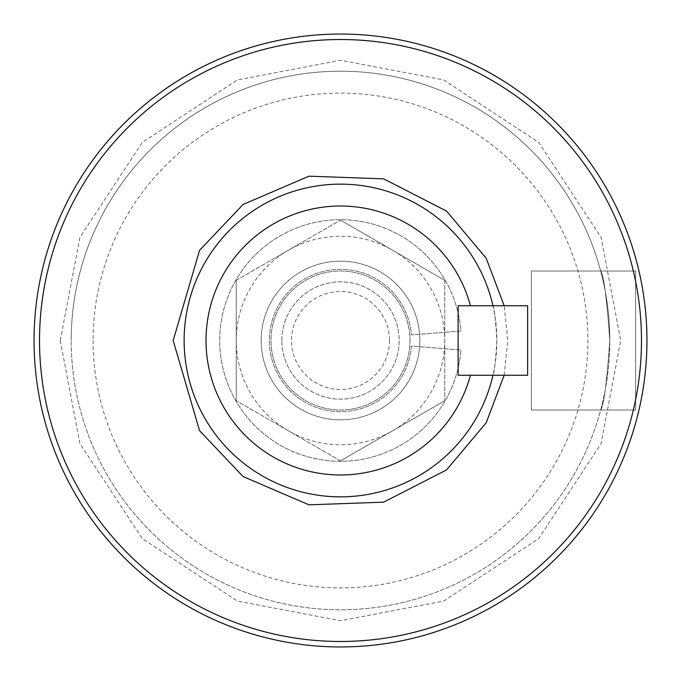 <?xml version="1.0" encoding="UTF-8"?>
<svg xmlns="http://www.w3.org/2000/svg" width="681" height="681" viewBox="0 0 681 681"><rect width="100%" height="100%" fill="white"/><g stroke="black" fill="none" stroke-linecap="round" stroke-linejoin="round"><path stroke-width="0.51" stroke-dasharray="3.4 2.55" d="M492.959 375.248L458.126 375.248L458.126 305.752L458.126 375.248L527.63 375.248L527.63 305.752L458.126 305.752L492.959 305.752C494.278 307.778 495.581 319.363 496.875 340.5C495.581 361.594 494.278 373.179 492.959 375.248L470.418 375.248M261.155 340.5A79.345 79.345 0 0 1 340.5 261.155A79.345 79.345 0 0 1 419.845 340.5A79.345 79.345 0 0 1 340.5 419.845A79.345 79.345 0 0 1 261.155 340.5A79.345 79.345 0 0 1 340.5 261.155A79.345 79.345 0 0 1 419.845 340.5A79.345 79.345 0 0 1 340.5 419.845A79.345 79.345 0 0 1 261.155 340.5M646.95 340.5A306.45 306.45 0 0 1 340.5 646.95A306.45 306.45 0 0 1 34.05 340.5A306.45 306.45 0 0 1 340.5 34.05A306.45 306.45 0 0 1 646.95 340.5A306.45 306.45 0 0 1 340.5 646.95A306.45 306.45 0 0 1 34.05 340.5A306.45 306.45 0 0 1 340.5 34.05A306.45 306.45 0 0 1 646.95 340.5A306.45 306.45 0 0 1 340.5 646.95A306.45 306.45 0 0 1 34.05 340.5A306.45 306.45 0 0 1 340.5 34.05A306.45 306.45 0 0 1 646.95 340.5M411.443 346.084A71.164 71.164 0 0 1 303.317 401.177A71.164 71.164 0 0 1 303.317 279.823A71.164 71.164 0 0 1 411.443 334.916L460.918 331.026A120.792 120.792 0 0 0 277.388 237.507A120.792 120.792 0 0 0 277.388 443.493A120.792 120.792 0 0 0 460.918 349.974A120.792 120.792 0 0 1 277.388 443.493A120.792 120.792 0 0 1 277.388 237.507A120.792 120.792 0 0 1 460.918 331.026L411.443 334.916A71.164 71.164 0 0 0 303.317 279.823A71.164 71.164 0 0 0 303.317 401.177A71.164 71.164 0 0 0 411.443 346.084L460.918 349.974L411.443 346.084M389.498 340.5A48.998 48.998 0 0 1 340.5 389.498A48.998 48.998 0 0 1 291.502 340.5A48.998 48.998 0 0 1 340.5 291.502A48.998 48.998 0 0 1 389.498 340.5M409.996 340.5A69.496 69.496 0 0 1 340.5 409.996A69.496 69.496 0 0 1 271.004 340.5A69.496 69.496 0 0 1 340.5 271.004A69.496 69.496 0 0 1 409.996 340.5A69.496 69.496 0 0 1 340.5 409.996A69.496 69.496 0 0 1 271.004 340.5A69.496 69.496 0 0 1 340.5 271.004A69.496 69.496 0 0 1 409.996 340.5M340.5 460.875L236.256 400.683L340.5 460.875L444.744 400.683L340.5 460.875M444.744 280.317L444.744 400.683L444.744 280.317L340.5 220.125L444.744 280.317M236.256 280.317L340.5 220.125L236.256 280.317L236.256 400.683L236.256 280.317M288.378 250.216A104.244 104.244 0 0 0 288.378 430.784A104.244 104.244 0 0 0 444.744 340.5A104.244 104.244 0 0 0 288.378 250.216M635.62 340.5L635.62 271.004L531.376 271.004L531.376 409.996L531.376 271.004L531.376 409.996L531.376 271.004L600.668 271.004C603.749 275.056 606.788 298.218 609.793 340.5A269.293 269.293 0 0 1 340.5 609.793A269.293 269.293 0 0 1 71.207 340.5A269.293 269.293 0 0 0 340.5 609.793A269.293 269.293 0 0 0 609.793 340.5C606.797 382.705 603.758 405.867 600.668 409.996C603.749 405.944 606.788 382.782 609.793 340.5C606.797 382.705 603.758 405.867 600.668 409.996C603.749 405.944 606.788 382.782 609.793 340.5C606.797 298.295 603.758 275.133 600.668 271.004C603.749 275.056 606.788 298.218 609.793 340.5C606.797 298.295 603.758 275.133 600.668 271.004L531.376 271.004L531.376 409.996L600.668 409.996L531.376 409.996L600.668 409.996L531.376 409.996L531.376 271.004L600.668 271.004L531.376 271.004L531.376 409.996L531.376 271.004L635.62 271.004L635.62 409.996L635.62 271.004L531.376 271.004L635.62 271.004L635.62 409.996L531.376 409.996L635.62 409.996L635.62 340.5M635.62 409.996L531.376 409.996L635.62 409.996M60.26 340.5L79.941 443.654L142.346 538.654L237.346 601.059L340.5 620.74L443.654 601.059L538.654 538.654L601.059 443.654L620.74 340.5L601.059 237.346L538.654 142.346L443.654 79.941L340.5 60.26L237.346 79.941L142.346 142.346L79.941 237.346L60.26 340.5M184.125 340.5A156.375 156.375 0 0 0 340.5 496.875A156.375 156.375 0 0 0 496.875 340.5A156.375 156.375 0 0 0 340.5 184.125A156.375 156.375 0 0 0 184.125 340.5M93.093 340.5A247.407 247.407 0 0 0 340.5 587.907A247.407 247.407 0 0 0 587.907 340.5A247.407 247.407 0 0 0 340.5 93.093A247.407 247.407 0 0 0 93.093 340.5M281.84 340.5A58.66 58.66 0 0 1 340.5 281.84A58.66 58.66 0 0 1 399.16 340.5A58.66 58.66 0 0 1 340.5 399.16A58.66 58.66 0 0 1 281.84 340.5A58.66 58.66 0 0 1 340.5 281.84A58.66 58.66 0 0 1 399.16 340.5A58.66 58.66 0 0 1 340.5 399.16A58.66 58.66 0 0 1 281.84 340.5M641.476 340.5A300.976 300.976 0 0 1 340.5 641.476A300.976 300.976 0 0 1 39.524 340.5A300.976 300.976 0 0 1 340.5 39.524A300.976 300.976 0 0 1 641.476 340.5M609.793 340.5A269.293 269.293 0 0 0 340.5 71.207A269.293 269.293 0 0 0 71.207 340.5A269.293 269.293 0 0 1 340.5 71.207A269.293 269.293 0 0 1 609.793 340.5A269.293 269.293 0 0 0 340.5 71.207A269.293 269.293 0 0 0 71.207 340.5M470.418 305.752L492.959 305.752M504.17 375.248L507.813 340.5L504.17 305.752"/><path stroke-width="1.02" d="M458.126 305.752L458.126 375.248L470.418 375.248A134.48 134.48 0 0 1 263.377 450.669A134.48 134.48 0 0 1 263.377 230.331A134.48 134.48 0 0 1 470.418 305.752L458.126 305.752L458.126 375.248L527.63 375.248L527.63 305.752L458.126 305.752M646.95 340.5A306.45 306.45 0 0 1 340.5 646.95A306.45 306.45 0 0 1 34.05 340.5A306.45 306.45 0 0 1 340.5 34.05A306.45 306.45 0 0 1 646.95 340.5M641.476 340.5A300.976 300.976 0 0 1 340.5 641.476A300.976 300.976 0 0 1 39.524 340.5A300.976 300.976 0 0 1 340.5 39.524A300.976 300.976 0 0 1 641.476 340.5M492.959 375.248A156.375 156.375 0 0 1 184.125 340.5A156.375 156.375 0 0 1 492.959 305.752M504.17 305.752L486.191 258.227L446.566 211.101L383.675 178.848L308.987 176.175L243.057 204.487L199.542 250.361L173.187 340.5L199.542 430.639L243.057 476.513L308.987 504.825L383.675 502.152L446.566 469.899L486.191 422.773L504.17 375.248"/></g></svg>

